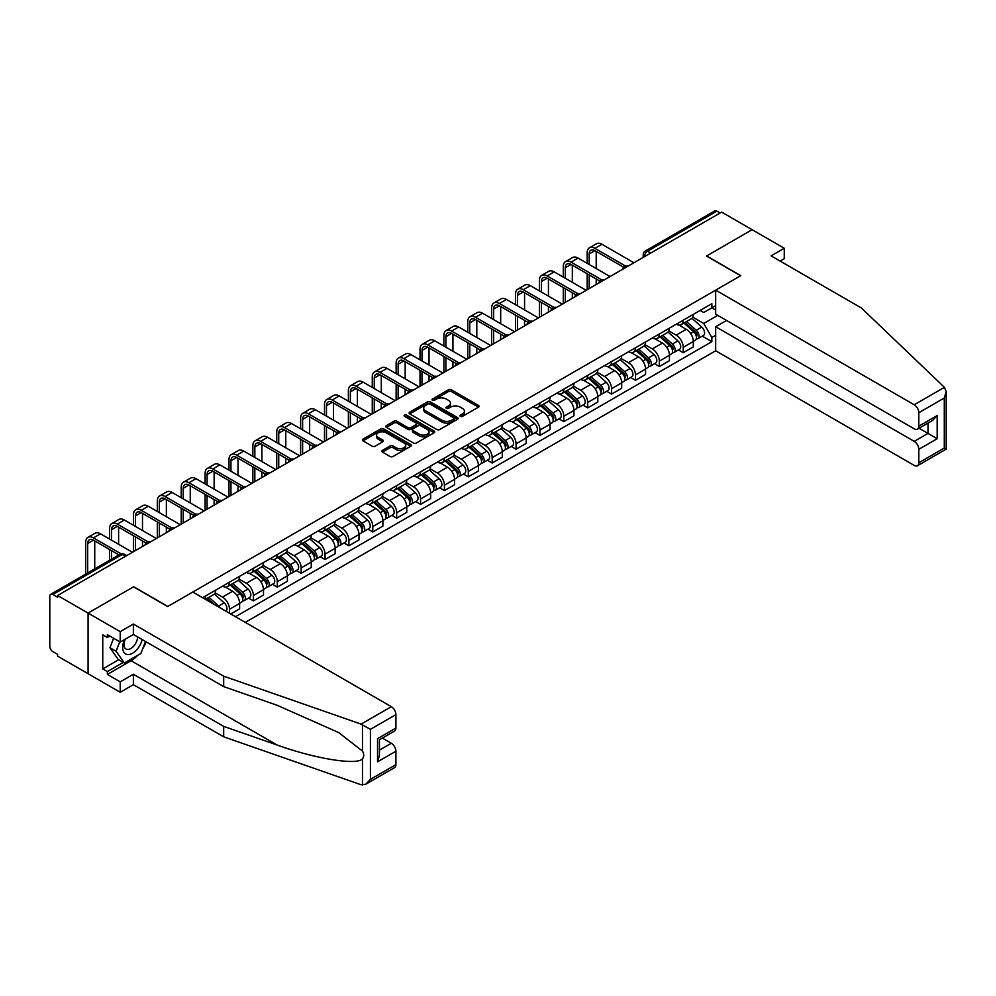 <?xml version="1.0" encoding="UTF-8"?>
<svg xmlns="http://www.w3.org/2000/svg" width="996" height="996" viewBox="0 0 996 996"><rect width="100%" height="100%" fill="white"/><g stroke="black" fill="none" stroke-linecap="round" stroke-linejoin="round"><path stroke-width="1.49" d="M460.389 416.378A1.482 0.859 0 0 0 462.493 416.378L478.466 407.165A2.129 1.233 0 0 0 479.088 406.293A2.129 1.233 0 0 0 478.466 405.434L451.412 389.81A2.129 1.233 0 0 0 448.412 389.81L432.451 399.035A1.482 0.859 0 0 0 432.015 399.633A1.482 0.859 0 0 0 432.451 400.243A1.482 0.859 0 0 0 434.542 400.243L436.609 399.047A6.798 3.922 0 0 1 446.233 399.047L448.486 400.355A6.798 3.922 0 0 1 450.478 403.131A6.798 3.922 0 0 1 448.486 405.907L446.42 407.103A1.482 0.859 0 0 0 445.984 407.7A1.482 0.859 0 0 0 446.42 408.31A1.482 0.859 0 0 0 448.524 408.31L450.59 407.115A6.798 3.922 0 0 1 460.202 407.115L462.455 408.422A6.798 3.922 0 0 1 464.447 411.199A6.798 3.922 0 0 1 462.455 413.975L460.389 415.17A1.482 0.859 0 0 0 459.953 415.768A1.482 0.859 0 0 0 460.389 416.378L460.389 415.17M382.452 450.366A2.129 1.233 0 0 0 381.829 451.225A2.129 1.233 0 0 0 382.452 452.097L390.034 456.479A2.129 1.233 0 0 0 393.047 456.479L410.775 446.245A2.129 1.233 0 0 0 411.398 445.374A2.129 1.233 0 0 0 410.775 444.502L383.721 428.89A2.129 1.233 0 0 0 380.721 428.89L362.992 439.124A2.129 1.233 0 0 0 362.37 439.995A2.129 1.233 0 0 0 362.992 440.867L372.155 446.158A2.129 1.233 0 0 0 375.156 446.158L382.75 441.776A2.129 1.233 0 0 0 383.373 440.904A2.129 1.233 0 0 0 382.75 440.045L378.206 437.418A5.69 3.287 0 0 1 376.538 435.09A5.69 3.287 0 0 1 380.049 432.065A5.69 3.287 0 0 1 386.236 432.774L404.052 443.058A5.69 3.287 0 0 1 405.708 445.374A5.69 3.287 0 0 1 402.197 448.412A5.69 3.287 0 0 1 396.01 447.702L393.047 445.984A2.129 1.233 0 0 0 390.034 445.984L382.452 450.366L382.452 452.097L390.034 447.752L390.034 445.984M57.606 595.496L721.652 212.111L752.117 229.703L706.5 256.034L740.626 275.743L167.826 606.452L133.688 586.744L88.071 613.088L57.606 595.496L57.606 597.264L52.863 594.525A4.333 2.502 -120 0 0 50.696 594.313A4.333 2.502 -120 0 0 49.8 596.293L49.8 646.317A4.333 2.502 -120 0 0 52.863 651.621L57.606 654.36L57.606 656.127L88.071 673.707L88.071 613.088L88.071 673.707L120.217 692.27L120.217 681.837L133.377 674.242L133.377 684.675L120.217 692.27M436.758 429.5A2.129 1.233 0 0 0 439.771 429.5L457.5 419.266A2.129 1.233 0 0 0 458.123 418.395A2.129 1.233 0 0 0 457.5 417.536L430.459 401.911A2.129 1.233 0 0 0 427.446 401.911L409.717 412.157A2.129 1.233 0 0 0 409.095 413.016A2.129 1.233 0 0 0 409.717 413.888L436.758 429.5M405.135 416.702A1.482 0.859 0 0 1 406.642 416.913L434.107 432.774L416.403 442.996A2.129 1.233 0 0 1 413.402 442.996L386.348 427.371L386.348 425.641A2.129 1.233 0 0 0 385.726 426.512A2.129 1.233 0 0 0 386.348 427.371M386.348 425.641L393.943 421.258A2.129 1.233 0 0 1 396.943 421.258L407.912 427.595A2.129 1.233 0 0 0 410.925 427.595L415.955 424.682A2.129 1.233 0 0 0 416.577 423.823A2.129 1.233 0 0 0 415.955 422.951L404.538 416.353A1.482 0.859 0 0 1 404.102 415.755A1.482 0.859 0 0 1 405.023 414.959A1.482 0.859 0 0 1 406.642 415.145L434.132 431.019A2.129 1.233 0 0 1 434.754 431.891A2.129 1.233 0 0 1 434.132 432.75L434.132 431.019M245.277 622.363L715.676 350.779L914.216 465.406A6.499 3.747 -120 0 0 917.465 465.73A6.499 3.747 -120 0 0 918.81 462.754L918.81 449.321A6.499 3.747 -120 0 0 914.216 441.365L927.998 433.409L937.174 438.713L918.81 449.321M650.774 253.034L647.562 251.179A4.333 2.502 60 0 0 645.396 250.967L714.742 210.928A4.333 2.502 60 0 1 716.908 211.14L647.562 251.179A4.333 2.502 120 0 0 644.499 256.482L644.499 256.657M720.12 212.995L716.908 211.14M683.231 320.202A9.96 5.752 60 0 1 681.164 324.671L691.274 318.832A9.96 5.752 -120 0 0 693.328 314.363M668.889 330.921L676.184 335.142A9.96 5.752 60 0 1 683.231 347.33L693.328 341.504A9.96 5.752 -120 0 0 686.294 329.303L679.06 325.132M693.328 341.504L693.328 346.894L683.231 352.721L678.388 349.932M681.164 324.671A9.96 5.752 60 0 1 676.259 324.223M683.231 347.33L683.231 352.721M659.352 333.984A9.96 5.752 60 0 1 657.285 338.453L667.382 332.627A9.96 5.752 -120 0 0 669.449 328.157M654.509 363.714L659.352 366.516L669.449 360.677L669.449 355.286A9.96 5.752 -120 0 0 662.415 343.085L655.181 338.914M657.285 338.453A9.96 5.752 60 0 1 652.38 338.005M645.01 344.716L652.305 348.924A9.96 5.752 60 0 1 659.352 361.125L659.352 366.516M635.473 347.778A9.96 5.752 60 0 1 633.406 352.248L643.503 346.409A9.96 5.752 -120 0 0 645.57 341.939M630.617 377.496L635.473 380.298L645.57 374.459L645.57 369.068A9.96 5.752 -120 0 0 638.523 356.879L631.302 352.696M633.406 352.248A9.96 5.752 60 0 1 628.501 351.8M621.13 358.498L628.426 362.706A9.96 5.752 60 0 1 635.473 374.907L635.473 380.298M611.581 361.56A9.96 5.752 60 0 1 609.527 366.03L619.624 360.203A9.96 5.752 -120 0 0 621.691 355.734M606.738 391.291L611.594 394.08L621.691 388.253L621.691 382.862A9.96 5.752 -120 0 0 614.644 370.661L607.423 366.491M609.527 366.03A9.96 5.752 60 0 1 604.622 365.582M597.251 372.28L604.547 376.5A9.96 5.752 60 0 1 611.594 388.689L611.594 394.08M587.702 375.343A9.96 5.752 60 0 1 585.648 379.812L595.745 373.986A9.96 5.752 -120 0 0 597.812 369.516M582.859 405.073L587.702 407.874L597.812 402.035L597.812 396.645A9.96 5.752 -120 0 0 590.765 384.456L583.544 380.273M585.648 379.812A9.96 5.752 60 0 1 580.743 379.364M573.372 386.075L580.668 390.283A9.96 5.752 60 0 1 587.702 402.484L587.702 407.874M563.823 389.137A9.96 5.752 60 0 1 561.769 393.607L571.866 387.768A9.96 5.752 -120 0 0 573.933 383.298M558.98 418.855L563.823 421.657L573.933 415.83L573.933 410.439A9.96 5.752 -120 0 0 566.886 398.238L559.652 394.067M561.769 393.607A9.96 5.752 60 0 1 556.864 393.159M549.493 399.857L556.789 404.065A9.96 5.752 60 0 1 563.823 416.266L563.823 421.657M539.944 402.919A9.96 5.752 60 0 1 537.89 407.389L547.987 401.562A9.96 5.752 -120 0 0 550.053 397.093M535.101 432.65L539.944 435.439L550.053 429.612L550.053 424.221A9.96 5.752 -120 0 0 543.007 412.02L535.773 407.85M537.89 407.389A9.96 5.752 60 0 1 532.985 406.941M525.614 413.639L532.91 417.859A9.96 5.752 60 0 1 539.944 430.048L539.944 435.439M516.065 416.714A9.96 5.752 60 0 1 514.011 421.184L524.108 415.344A9.96 5.752 -120 0 0 526.174 410.875M511.222 446.432L516.065 449.233L526.174 443.394L526.174 438.003A9.96 5.752 -120 0 0 519.128 425.815L511.894 421.632M514.011 421.184A9.96 5.752 60 0 1 509.105 420.735M501.735 427.433L509.031 431.642A9.96 5.752 60 0 1 516.065 443.843L516.065 449.233M492.186 430.496A9.96 5.752 60 0 1 490.132 434.966L500.229 429.127A9.96 5.752 -120 0 0 502.295 424.657M487.343 460.227L492.186 463.016L502.295 457.189L502.295 451.798A9.96 5.752 -120 0 0 495.249 439.597L488.015 435.426M490.132 434.966A9.96 5.752 60 0 1 485.226 434.517M477.856 441.216L485.152 445.436A9.96 5.752 60 0 1 492.186 457.625L492.186 463.016M468.307 444.278A9.96 5.752 60 0 1 466.253 448.748L476.349 442.921A9.96 5.752 -120 0 0 478.416 438.452M463.464 474.009L468.307 476.81L478.416 470.971L478.416 465.58A9.96 5.752 -120 0 0 471.369 453.379L464.136 449.208M466.253 448.748A9.96 5.752 60 0 1 461.347 448.3M453.964 455.01L461.273 459.218A9.96 5.752 60 0 1 468.307 471.419L468.307 476.81M444.428 458.073A9.96 5.752 60 0 1 442.361 462.542L452.47 456.703A9.96 5.752 -120 0 0 454.537 452.234M439.585 487.791L444.428 490.592L454.537 484.766L454.537 479.362A9.96 5.752 -120 0 0 447.49 467.174L440.257 463.003M442.361 462.542A9.96 5.752 60 0 1 437.468 462.094M430.085 468.792L437.393 473A9.96 5.752 60 0 1 444.428 485.201L444.428 490.592M420.549 471.855A9.96 5.752 60 0 1 418.482 476.325L428.591 470.498A9.96 5.752 -120 0 0 430.658 466.028M415.706 501.586L420.549 504.374L430.658 498.548L430.658 493.157A9.96 5.752 -120 0 0 423.611 480.956L416.378 476.785M418.482 476.325A9.96 5.752 60 0 1 413.589 475.876M406.206 482.574L413.502 486.795A9.96 5.752 60 0 1 420.549 498.984L420.549 504.374M396.669 485.637A9.96 5.752 60 0 1 394.603 490.119L404.712 484.28A9.96 5.752 -120 0 0 406.766 479.811M391.826 515.368L396.669 518.169L406.766 512.33L406.766 506.939A9.96 5.752 -120 0 0 399.732 494.751L392.499 490.567M394.603 490.119A9.96 5.752 60 0 1 389.71 489.659M382.327 496.369L389.623 500.577A9.96 5.752 60 0 1 396.669 512.778L396.669 518.169M372.79 499.432A9.96 5.752 60 0 1 370.724 503.901L380.833 498.062A9.96 5.752 -120 0 0 382.887 493.593M367.947 529.162L372.79 531.951L382.887 526.125L382.887 520.734A9.96 5.752 -120 0 0 375.853 508.533L368.62 504.362M370.724 503.901A9.96 5.752 60 0 1 365.831 503.453M358.448 510.151L365.744 514.372A9.96 5.752 60 0 1 372.79 526.56L372.79 531.951M348.911 513.214A9.96 5.752 60 0 1 346.845 517.683L356.954 511.857A9.96 5.752 -120 0 0 359.008 507.387M344.068 542.945L348.911 545.746L359.008 539.907L359.008 534.516A9.96 5.752 -120 0 0 351.974 522.315L344.74 518.144M346.845 517.683A9.96 5.752 60 0 1 341.939 517.235M334.569 523.946L341.865 528.154A9.96 5.752 60 0 1 348.911 540.355L348.911 545.746M325.032 527.009A9.96 5.752 60 0 1 322.965 531.478L333.075 525.639A9.96 5.752 -120 0 0 335.129 521.169M320.189 556.727L325.032 559.528L335.129 553.689L335.129 548.298A9.96 5.752 -120 0 0 328.095 536.109L320.861 531.926M322.965 531.478A9.96 5.752 60 0 1 318.06 531.03M310.69 537.728L317.985 541.936A9.96 5.752 60 0 1 325.032 554.137L325.032 559.528M301.153 540.791A9.96 5.752 60 0 1 299.086 545.26L309.196 539.434A9.96 5.752 -120 0 0 311.25 534.952M296.31 570.521L301.153 573.31L311.25 567.483L311.25 562.093A9.96 5.752 -120 0 0 304.216 549.892L296.982 545.721M299.086 545.26A9.96 5.752 60 0 1 294.181 544.812M286.811 551.51L294.106 555.731A9.96 5.752 60 0 1 301.153 567.919L301.153 573.31M277.274 554.573A9.96 5.752 60 0 1 275.207 559.042L285.317 553.216A9.96 5.752 -120 0 0 287.371 548.746M272.431 584.303L277.274 587.105L287.371 581.266L287.371 575.875A9.96 5.752 -120 0 0 280.337 563.686L273.103 559.503M275.207 559.042A9.96 5.752 60 0 1 270.302 558.594M262.932 565.305L270.227 569.513A9.96 5.752 60 0 1 277.274 581.714L277.274 587.105M253.395 568.367A9.96 5.752 60 0 1 251.328 572.837L261.425 566.998A9.96 5.752 -120 0 0 263.492 562.528M248.552 598.086L253.395 600.887L263.492 595.06L263.492 589.669A9.96 5.752 -120 0 0 256.458 577.468L249.224 573.298M251.328 572.837A9.96 5.752 60 0 1 246.423 572.389M239.052 579.087L246.348 583.295A9.96 5.752 60 0 1 253.395 595.496L253.395 600.887M229.516 582.15A9.96 5.752 60 0 1 227.449 586.619L237.546 580.793A9.96 5.752 -120 0 0 239.613 576.323M230.736 613.972L239.613 608.842L239.613 603.452A9.96 5.752 -120 0 0 232.578 591.25L225.345 587.08M227.449 586.619A9.96 5.752 60 0 1 222.544 586.171M215.173 592.869L222.469 597.09A9.96 5.752 60 0 1 229.516 609.278L229.516 613.262M205.413 599.343L213.667 594.575A9.96 5.752 -120 0 0 215.734 590.105M205.637 595.944A9.96 5.752 60 0 1 204.89 599.044M715.676 310.042L711.854 307.826L703.736 312.507L700.138 310.441M692.768 317.139L703.736 323.476L717.743 315.383M715.676 335.316L711.854 337.52L703.736 323.476M235.479 616.711L711.854 341.678L711.854 337.52M715.676 305.623L711.854 307.826L711.854 303.668L202.574 597.7M702.267 336.138L711.854 341.678M460.986 416.589L462.455 415.743A6.798 3.922 0 0 0 464.447 412.966L464.447 411.199M450.478 403.131L450.478 404.899A6.798 3.922 0 0 1 448.486 407.675L447.017 408.522M478.466 405.434L478.466 407.165L451.412 391.577A2.129 1.233 0 0 0 448.412 391.577L433.036 400.454M457.5 417.536L457.5 419.266L430.459 403.679A2.129 1.233 0 0 0 427.446 403.679L409.742 413.9L409.717 412.157M453.74 419.005A1.482 0.859 0 0 0 454.176 418.395A1.482 0.859 0 0 0 453.74 417.785L429.998 404.09A1.482 0.859 0 0 0 427.894 404.09L425.715 405.347A6.798 3.922 0 0 0 423.723 408.123A6.798 3.922 0 0 0 425.715 410.887L441.95 420.262A6.798 3.922 0 0 0 451.562 420.262L453.74 419.005L453.74 420.773A1.482 0.859 0 0 0 454.176 420.163L454.176 418.395M423.723 408.123L423.723 409.891A6.798 3.922 0 0 0 425.715 412.655L425.715 410.887M453.74 420.773L451.562 422.03A6.798 3.922 0 0 1 441.95 422.03L425.715 412.655M386.386 427.396L393.943 423.026L393.943 421.258M416.577 423.823L416.577 425.591A2.129 1.233 0 0 1 415.955 426.45L410.925 429.363A2.129 1.233 0 0 1 407.912 429.363L396.943 423.026A2.129 1.233 0 0 0 393.943 423.026M419.304 434.169A5.69 3.287 0 0 0 425.491 434.879A5.69 3.287 0 0 0 429.002 431.841A5.69 3.287 0 0 0 427.334 429.525L421.059 425.902A2.129 1.233 0 0 0 418.059 425.902L413.029 428.803A2.129 1.233 0 0 0 412.406 429.674A2.129 1.233 0 0 0 413.029 430.546L419.304 434.169L419.304 435.937A5.69 3.287 0 0 0 425.491 436.646A5.69 3.287 0 0 0 429.002 433.609L429.002 431.841M412.406 429.674L412.406 431.442A2.129 1.233 0 0 0 413.029 432.314L413.029 430.546M419.304 435.937L413.029 432.314M405.708 445.374L405.708 447.142A5.69 3.287 0 0 1 402.197 450.18A5.69 3.287 0 0 1 396.01 449.47L393.047 447.752A2.129 1.233 0 0 0 390.034 447.752M376.538 435.09L376.538 436.858A5.69 3.287 0 0 0 378.206 439.186L378.206 437.418M382.725 441.788L378.206 439.186M410.738 446.258L383.721 430.658A2.129 1.233 0 0 0 380.721 430.658L363.017 440.879M683.916 323.078L693.652 331.768A5.416 3.125 60 0 1 695.345 340.134L693.328 341.304M684.177 323.314L688.759 325.953M684.899 322.517L695.731 332.178A2.602 1.494 60 0 1 696.54 336.187A2.602 1.494 60 0 1 696.304 336.287M686.518 321.584L696.254 330.261A5.416 3.125 60 0 1 697.947 338.628A5.416 3.125 60 0 1 696.316 338.802M691.946 318.322L701.757 327.074A5.416 3.125 60 0 1 703.462 335.453L697.947 338.628M589.159 264.475L589.159 253.968A8.117 4.681 60 0 1 590.84 250.245A8.117 4.681 60 0 1 594.898 250.643L623.645 267.239M633.942 262.757L601.945 244.281A10.931 6.312 -120 0 0 596.48 243.746L589.433 247.805A10.931 6.312 -120 0 0 587.167 252.81L587.167 263.33M625.625 266.081L594.898 248.353A10.931 6.312 -120 0 0 589.433 247.805M587.167 273.763L587.167 289.749M589.159 288.603L589.159 274.908M596.206 284.545L596.206 278.967M596.206 268.546L596.206 251.403M660.037 336.872L669.773 345.55A5.416 3.125 60 0 1 671.466 353.916L669.449 355.086M660.298 337.096L664.88 339.748M661.02 336.299L671.852 345.961A2.602 1.494 60 0 1 672.661 349.982A2.602 1.494 60 0 1 672.425 350.069M662.639 335.366L672.375 344.043A5.416 3.125 60 0 1 674.068 352.422A5.416 3.125 60 0 1 672.437 352.596M668.067 332.104L677.878 340.869A5.416 3.125 60 0 1 679.583 349.235L674.068 352.422M636.158 350.654L645.894 359.332A5.416 3.125 60 0 1 647.587 367.711L645.57 368.869M636.419 350.891L641.001 353.53M637.141 350.094L647.973 359.755A2.602 1.494 60 0 1 648.782 363.764A2.602 1.494 60 0 1 648.545 363.864M638.76 349.148L648.496 357.838A5.416 3.125 60 0 1 650.189 366.204A5.416 3.125 60 0 1 648.558 366.379M644.188 345.898L653.999 354.651A5.416 3.125 60 0 1 655.704 363.017L650.189 366.204M944.432 387.332L946.2 391.615L944.295 398.014L918.81 412.73A6.499 3.747 -120 0 0 914.216 404.774L944.432 387.332L861.403 308.001L771.091 255.86L784.263 248.265L752.117 229.703L706.65 255.947L740.787 275.655L715.676 290.147L914.216 404.774M784.263 248.265L784.263 258.686L780.129 261.077M715.676 350.779L715.676 326.738L914.216 441.365M715.676 290.147L715.676 314.188L914.216 428.815A6.499 3.747 -120 0 0 917.465 429.139A6.499 3.747 -120 0 0 918.81 426.164L918.81 412.73M726.545 320.463L715.676 326.738M919.034 428.23L927.998 433.409L927.998 423.063M918.81 426.164L937.174 415.556L932.592 420.412L917.465 429.139M918.81 462.754L944.295 448.038L945.266 448.598M133.377 674.242L223.689 726.383L223.689 736.816L361.1 784.748L365.818 784.213L370.412 779.37L395.91 764.654A6.499 3.747 60 0 1 394.553 767.63L365.818 784.213M223.689 726.383L277.075 745.008C314.997 758.79 357.477 765.625 362.469 758.765C364.125 756.661 364.125 754.097 362.469 751.059L338.615 732.533L277.075 705.243L223.689 686.618L133.377 634.464L120.217 642.071L107.356 634.651L107.356 637.477L102.762 634.826L102.762 668.938L107.356 671.59L123.28 662.402M223.689 736.816L133.377 684.675M395.91 714.63L370.412 729.346L361.1 724.117L223.689 676.184L133.377 624.044L120.217 631.638L88.071 613.088L133.526 586.831L167.664 606.539L192.776 592.047L391.316 706.674A6.499 3.747 60 0 1 395.91 714.63L395.91 728.064A6.499 3.747 60 0 1 394.553 731.039L379.439 739.767L379.439 755.416L377.534 761.828L377.534 738.671C380.011 740.103 380.011 740.103 377.534 738.671L395.91 728.064M120.217 631.638L120.217 642.071M137.834 655.231A24.352 14.056 -60 0 1 131.086 660.722L107.356 674.417L120.217 681.837M107.356 674.417L107.356 671.59M133.377 624.044L133.377 634.464M223.689 676.184L223.689 686.618M379.439 750.125L391.316 743.265A6.499 3.747 60 0 1 395.91 751.221L395.91 764.654M391.316 743.265L382.34 738.086M146.126 641.835A24.352 14.056 -60 0 1 142.665 648.857M109.809 636.058L107.356 637.477M102.762 668.938L118.686 659.75M124.6 639.544A14.069 8.13 120 0 0 122.67 647.462A14.069 8.13 120 0 0 131.161 653.924A14.069 8.13 120 0 0 142.142 639.532M125.347 639.108A9.636 5.565 120 0 0 123.99 644.599A9.636 5.565 120 0 0 125.982 649.019A9.636 5.565 120 0 0 133.34 646.504A9.636 5.565 120 0 0 137.61 636.917M145.528 641.486L140.872 653.476L124.351 663.012L118.225 659.477L109.958 647.724L113.631 638.274M124.351 663.012L116.084 651.26L119.757 641.81M109.958 647.724L116.084 651.26M565.28 278.27L565.28 267.75A8.117 4.681 60 0 1 566.961 264.027A8.117 4.681 60 0 1 571.019 264.438L599.766 281.034M610.062 276.539L578.066 258.076A10.931 6.312 -120 0 0 572.6 257.528L565.554 261.599A10.931 6.312 -120 0 0 563.288 266.604L563.288 277.112M601.746 279.876L571.019 262.135A10.931 6.312 -120 0 0 565.554 261.599M563.288 287.545L563.288 303.543M565.28 302.398L565.28 288.691M572.327 298.327L572.327 292.762M572.327 282.329L572.327 265.185M541.401 292.052L541.401 281.532A8.117 4.681 60 0 1 543.081 277.822A8.117 4.681 60 0 1 547.14 278.22L575.887 294.816M586.171 290.334L554.187 271.858A10.931 6.312 -120 0 0 548.721 271.31L541.675 275.382A10.931 6.312 -120 0 0 539.409 280.386L539.409 290.907M577.867 293.658L547.14 275.929A10.931 6.312 -120 0 0 541.675 275.382M539.409 301.327L539.409 317.326M541.401 316.18L541.401 302.485M548.447 312.109L548.447 306.544M548.447 296.123L548.447 278.967M612.279 364.436L622.014 373.127A5.416 3.125 60 0 1 623.708 381.493L621.691 382.663M612.54 364.673L617.122 367.312M613.262 363.876L624.094 373.537A2.602 1.494 60 0 1 624.903 377.559A2.602 1.494 60 0 1 624.666 377.646M614.881 362.942L624.617 371.62A5.416 3.125 60 0 1 626.31 379.986A5.416 3.125 60 0 1 624.679 380.161M620.309 359.68L630.119 368.445A5.416 3.125 60 0 1 631.825 376.812L626.31 379.986M588.399 378.231L598.135 386.909A5.416 3.125 60 0 1 599.829 395.275L597.812 396.445M588.661 378.455L593.243 381.107M589.383 377.658L600.202 387.32A2.602 1.494 60 0 1 601.024 391.341A2.602 1.494 60 0 1 600.787 391.44M591.002 376.725L600.737 385.415A5.416 3.125 60 0 1 602.431 393.781A5.416 3.125 60 0 1 600.8 393.955M596.43 373.463L606.24 382.227A5.416 3.125 60 0 1 607.946 390.594L602.431 393.781M564.52 392.013L574.244 400.703A5.416 3.125 60 0 1 575.949 409.07L573.933 410.228M564.782 392.25L569.351 394.889M565.504 391.453L576.323 401.114A2.602 1.494 60 0 1 577.145 405.123A2.602 1.494 60 0 1 576.908 405.223M567.122 390.519L576.846 399.197A5.416 3.125 60 0 1 578.552 407.563A5.416 3.125 60 0 1 576.921 407.738M572.551 387.257L582.361 396.01A5.416 3.125 60 0 1 584.067 404.388L578.552 407.563M517.522 305.834L517.522 295.326A8.117 4.681 60 0 1 519.202 291.604A8.117 4.681 60 0 1 523.261 292.002L552.008 308.598M562.292 304.116L530.308 285.64A10.931 6.312 -120 0 0 524.842 285.105L517.796 289.164A10.931 6.312 -120 0 0 515.53 294.169L515.53 304.689M553.988 307.44L523.261 289.712A10.931 6.312 -120 0 0 517.796 289.164M515.53 315.122L515.53 331.12M517.522 329.962L517.522 316.267M524.568 325.904L524.568 320.339M524.568 309.905L524.568 292.762M493.643 319.629L493.643 309.109A8.117 4.681 60 0 1 495.323 305.399A8.117 4.681 60 0 1 499.382 305.797L528.129 322.393M538.413 317.898L506.429 299.435A10.931 6.312 -120 0 0 500.963 298.887L493.916 302.958A10.931 6.312 -120 0 0 491.651 307.963L491.651 318.471M530.096 321.235L499.382 303.494A10.931 6.312 -120 0 0 493.916 302.958M491.651 328.904L491.651 344.902M493.643 343.757L493.643 330.05M500.689 339.686L500.689 334.121M500.689 323.688L500.689 306.544M469.763 333.411L469.763 322.891A8.117 4.681 60 0 1 471.444 319.181A8.117 4.681 60 0 1 475.503 319.579L504.25 336.175M514.534 331.693L482.55 313.217A10.931 6.312 -120 0 0 477.084 312.682L470.037 316.74A10.931 6.312 -120 0 0 467.771 321.745L467.771 332.266M506.217 335.017L475.503 317.288A10.931 6.312 -120 0 0 470.037 316.74M467.771 342.686L467.771 358.685M469.763 357.539L469.763 343.844M476.81 353.468L476.81 347.903M476.81 337.482L476.81 320.339M540.641 405.808L550.365 414.485A5.416 3.125 60 0 1 552.07 422.852L550.053 424.022M540.903 406.032L545.472 408.671M541.625 405.235L552.444 414.896A2.602 1.494 60 0 1 553.266 418.918A2.602 1.494 60 0 1 553.029 419.005M543.243 404.301L552.967 412.979A5.416 3.125 60 0 1 554.672 421.358A5.416 3.125 60 0 1 553.041 421.52M548.672 401.039L558.482 409.804A5.416 3.125 60 0 1 560.175 418.171L554.672 421.358M445.884 347.206L445.884 336.685A8.117 4.681 60 0 1 447.565 332.963A8.117 4.681 60 0 1 451.624 333.374L480.371 349.957M490.655 345.475L458.67 326.999A10.931 6.312 -120 0 0 453.205 326.464L446.158 330.535A10.931 6.312 -120 0 0 443.892 335.54L443.892 346.048M482.338 348.812L451.624 331.07A10.931 6.312 -120 0 0 446.158 330.535M443.892 356.481L443.892 372.479M445.884 371.321L445.884 357.626M452.931 367.263L452.931 361.697M452.931 351.264L452.931 334.121M516.762 419.59L526.486 428.268A5.416 3.125 60 0 1 528.191 436.646L526.174 437.804M517.011 419.814L521.593 422.466M517.746 419.017L528.565 428.678A2.602 1.494 60 0 1 529.386 432.7A2.602 1.494 60 0 1 529.15 432.799M519.364 418.083L529.088 426.774A5.416 3.125 60 0 1 530.793 435.14A5.416 3.125 60 0 1 529.162 435.314M524.792 414.834L534.603 423.586A5.416 3.125 60 0 1 536.296 431.953L530.793 435.14M422.005 360.988L422.005 350.468A8.117 4.681 60 0 1 423.686 346.757A8.117 4.681 60 0 1 427.745 347.156L456.492 363.752M466.775 359.257L434.791 340.794A10.931 6.312 -120 0 0 429.313 340.246L422.279 344.317A10.931 6.312 -120 0 0 420.013 349.322L420.013 359.842M458.459 362.594L427.745 344.853A10.931 6.312 -120 0 0 422.279 344.317M420.013 370.263L420.013 386.261M422.005 385.116L422.005 371.421M429.039 381.045L429.039 375.48M429.039 365.046L429.039 347.903M492.883 433.372L502.607 442.062A5.416 3.125 60 0 1 504.312 450.429L502.295 451.599M493.132 433.609L497.714 436.248M493.867 432.812L504.686 442.473A2.602 1.494 60 0 1 505.507 446.494A2.602 1.494 60 0 1 505.271 446.582M495.485 431.878L505.209 440.556A5.416 3.125 60 0 1 506.914 448.922A5.416 3.125 60 0 1 505.271 449.096M500.913 428.616L510.724 437.381A5.416 3.125 60 0 1 512.417 445.747L506.914 448.922M398.126 374.77L398.126 364.262A8.117 4.681 60 0 1 399.807 360.54A8.117 4.681 60 0 1 403.866 360.938L432.613 377.534M442.896 373.052L410.9 354.576A10.931 6.312 -120 0 0 405.434 354.041L398.4 358.099A10.931 6.312 -120 0 0 396.134 363.104L396.134 373.625M434.58 376.376L403.866 358.647A10.931 6.312 -120 0 0 398.4 358.099M396.134 384.058L396.134 400.043M398.126 398.898L398.126 385.203M405.16 394.839L405.16 389.262M405.16 378.841L405.16 361.697M469.004 447.167L478.727 455.844A5.416 3.125 60 0 1 480.433 464.211L478.404 465.381M469.253 447.391L473.835 450.043M469.975 446.594L480.807 456.255A2.602 1.494 60 0 1 481.628 460.276A2.602 1.494 60 0 1 481.392 460.364M471.606 445.66L481.329 454.338A5.416 3.125 60 0 1 483.035 462.717A5.416 3.125 60 0 1 481.392 462.891M477.022 442.398L486.845 451.163A5.416 3.125 60 0 1 488.538 459.53L483.035 462.717M374.247 388.565L374.247 378.044A8.117 4.681 60 0 1 375.928 374.322A8.117 4.681 60 0 1 379.986 374.733L408.721 391.328M419.017 386.834L387.021 368.371A10.931 6.312 -120 0 0 381.555 367.823L374.521 371.894A10.931 6.312 -120 0 0 372.255 376.899L372.255 387.407M410.701 390.171L379.986 372.429A10.931 6.312 -120 0 0 374.521 371.894M372.255 397.84L372.255 413.838M374.247 412.693L374.247 398.985M381.281 408.621L381.281 403.056M381.281 392.623L381.281 375.48M445.125 460.949L454.848 469.639A5.416 3.125 60 0 1 456.554 478.005L454.525 479.163M445.374 461.185L449.955 463.825M446.096 460.389L456.927 470.05A2.602 1.494 60 0 1 457.749 474.059A2.602 1.494 60 0 1 457.513 474.158M447.727 459.442L457.45 468.132A5.416 3.125 60 0 1 459.156 476.499A5.416 3.125 60 0 1 457.513 476.673M453.143 456.193L462.966 464.945A5.416 3.125 60 0 1 464.659 473.312L459.156 476.499M350.368 402.347L350.368 391.826A8.117 4.681 60 0 1 352.049 388.116A8.117 4.681 60 0 1 356.107 388.515L384.842 405.111M395.138 400.629L363.142 382.153A10.931 6.312 -120 0 0 357.676 381.617L350.642 385.676A10.931 6.312 -120 0 0 348.376 390.681L348.376 401.201M386.822 403.953L356.107 386.224A10.931 6.312 -120 0 0 350.642 385.676M348.376 411.622L348.376 427.62M350.368 426.475L350.368 412.78M357.402 422.404L357.402 416.838M357.402 406.418L357.402 389.262M421.246 474.731L430.969 483.421A5.416 3.125 60 0 1 432.675 491.787L430.646 492.958M421.495 474.968L426.076 477.607M422.217 474.171L433.048 483.832A2.602 1.494 60 0 1 433.87 487.853A2.602 1.494 60 0 1 433.634 487.94M423.848 473.237L433.571 481.915A5.416 3.125 60 0 1 435.277 490.281A5.416 3.125 60 0 1 433.634 490.455M429.264 469.975L439.087 478.74A5.416 3.125 60 0 1 440.78 487.106L435.277 490.281M326.489 416.129L326.489 405.621A8.117 4.681 60 0 1 328.17 401.898A8.117 4.681 60 0 1 332.228 402.297L360.963 418.893M371.259 414.411L339.263 395.935A10.931 6.312 -120 0 0 333.797 395.4L326.763 399.458A10.931 6.312 -120 0 0 324.497 404.463L324.497 414.983M362.942 417.735L332.228 400.006A10.931 6.312 -120 0 0 326.763 399.458M324.497 425.417L324.497 441.415M326.489 440.257L326.489 426.562M333.523 436.198L333.523 430.633M333.523 420.2L333.523 403.056M397.354 488.526L407.09 497.203A5.416 3.125 60 0 1 408.796 505.57L406.766 506.74M397.616 488.75L402.197 491.402M398.338 487.953L409.169 497.614A2.602 1.494 60 0 1 409.991 501.635A2.602 1.494 60 0 1 409.742 501.735M399.956 487.019L409.692 495.709A5.416 3.125 60 0 1 411.398 504.076A5.416 3.125 60 0 1 409.754 504.25M405.384 483.77L415.208 492.522A5.416 3.125 60 0 1 416.901 500.888L411.398 504.076M302.61 429.923L302.61 419.403A8.117 4.681 60 0 1 304.29 415.693A8.117 4.681 60 0 1 308.349 416.091L337.084 432.687M347.38 428.193L315.383 409.73A10.931 6.312 -120 0 0 309.918 409.182L302.884 413.253A10.931 6.312 -120 0 0 300.618 418.258L300.618 428.778M339.063 431.529L308.349 413.788A10.931 6.312 -120 0 0 302.884 413.253M300.618 439.199L300.618 455.197M302.61 454.052L302.61 440.344M309.644 449.98L309.644 444.415M309.644 433.982L309.644 416.838M373.475 502.308L383.211 510.998A5.416 3.125 60 0 1 384.904 519.364L382.887 520.522M373.737 502.544L378.318 505.184M374.459 501.747L385.29 511.409A2.602 1.494 60 0 1 386.099 515.418A2.602 1.494 60 0 1 385.863 515.517M376.077 500.814L385.813 509.491A5.416 3.125 60 0 1 387.506 517.858A5.416 3.125 60 0 1 385.875 518.032M381.505 497.552L391.328 506.304A5.416 3.125 60 0 1 393.022 514.683L387.506 517.858M278.731 443.706L278.731 433.185A8.117 4.681 60 0 1 280.411 429.475A8.117 4.681 60 0 1 284.47 429.874L313.205 446.469M323.501 441.987L291.504 423.512A10.931 6.312 -120 0 0 286.039 422.976L279.005 427.035A10.931 6.312 -120 0 0 276.739 432.04L276.739 442.56M315.184 445.312L284.47 427.583A10.931 6.312 -120 0 0 279.005 427.035M276.739 452.993L276.739 468.979M278.731 467.834L278.731 454.139M285.765 463.775L285.765 458.197M285.765 447.777L285.765 430.633M349.596 516.102L359.332 524.78A5.416 3.125 60 0 1 361.025 533.146L359.008 534.317M349.857 516.326L354.439 518.966M350.58 515.53L361.411 525.191A2.602 1.494 60 0 1 362.22 529.212A2.602 1.494 60 0 1 361.984 529.299M352.198 514.596L361.934 523.274A5.416 3.125 60 0 1 363.627 531.652A5.416 3.125 60 0 1 361.996 531.827M357.626 511.334L367.449 520.099A5.416 3.125 60 0 1 369.143 528.465L363.627 531.652M254.839 457.5L254.839 446.98A8.117 4.681 60 0 1 256.532 443.257A8.117 4.681 60 0 1 260.591 443.668L289.326 460.264M299.622 455.77L267.625 437.306A10.931 6.312 -120 0 0 262.16 436.758L255.113 440.83A10.931 6.312 -120 0 0 252.86 445.835L252.86 456.342M291.305 459.106L260.591 441.365A10.931 6.312 -120 0 0 255.113 440.83M252.86 466.775L252.86 482.774M254.839 481.616L254.839 467.921M261.886 477.557L261.886 471.992M261.886 461.559L261.886 444.415M325.717 529.884L335.453 538.562A5.416 3.125 60 0 1 337.146 546.941L335.129 548.099M325.978 530.109L330.56 532.76M326.7 529.312L337.532 538.985A2.602 1.494 60 0 1 338.341 542.994A2.602 1.494 60 0 1 338.105 543.094M328.319 528.378L338.055 537.068A5.416 3.125 60 0 1 339.748 545.435A5.416 3.125 60 0 1 338.117 545.609M333.747 525.129L343.57 533.881A5.416 3.125 60 0 1 345.263 542.247L339.748 545.435M230.96 471.282L230.96 460.762A8.117 4.681 60 0 1 232.641 457.052A8.117 4.681 60 0 1 236.699 457.45L265.446 474.046M275.743 469.564L243.746 451.088A10.931 6.312 -120 0 0 238.281 450.541L231.234 454.612A10.931 6.312 -120 0 0 228.98 459.617L228.98 470.137M267.426 472.888L236.699 455.147A10.931 6.312 -120 0 0 231.234 454.612M228.98 480.558L228.98 496.556M230.96 495.41L230.96 481.715M238.007 491.339L238.007 485.774M238.007 475.341L238.007 458.197M301.838 543.667L311.574 552.357A5.416 3.125 60 0 1 313.267 560.723L311.25 561.893M302.099 543.903L306.681 546.543M302.821 543.106L313.653 552.768A2.602 1.494 60 0 1 314.462 556.789A2.602 1.494 60 0 1 314.226 556.876M304.44 542.173L314.176 550.85A5.416 3.125 60 0 1 315.869 559.217A5.416 3.125 60 0 1 314.238 559.391M309.868 538.911L319.679 547.676A5.416 3.125 60 0 1 321.384 556.042L315.869 559.217M207.081 485.064L207.081 474.557A8.117 4.681 60 0 1 208.762 470.834A8.117 4.681 60 0 1 212.82 471.233L241.567 487.828M251.864 483.346L219.867 464.871A10.931 6.312 -120 0 0 214.401 464.335L207.355 468.394A10.931 6.312 -120 0 0 205.101 473.399L205.101 483.919M243.547 486.671L212.82 468.942A10.931 6.312 -120 0 0 207.355 468.394M205.101 494.352L205.101 510.338M207.081 509.193L207.081 495.498M214.128 505.134L214.128 499.556M214.128 489.136L214.128 471.992M277.959 557.461L287.695 566.139A5.416 3.125 60 0 1 289.388 574.505L287.371 575.676M278.22 557.685L282.802 560.337M278.942 556.889L289.774 566.55A2.602 1.494 60 0 1 290.583 570.571A2.602 1.494 60 0 1 290.346 570.658M280.561 555.955L290.297 564.632A5.416 3.125 60 0 1 291.99 573.011A5.416 3.125 60 0 1 290.359 573.186M285.989 552.693L295.8 561.458A5.416 3.125 60 0 1 297.505 569.824L291.99 573.011M183.202 498.859L183.202 488.339A8.117 4.681 60 0 1 184.883 484.616A8.117 4.681 60 0 1 188.941 485.027L217.688 501.623M227.984 497.129L195.988 478.665A10.931 6.312 -120 0 0 190.522 478.117L183.476 482.189A10.931 6.312 -120 0 0 181.21 487.193L181.21 497.701M219.668 500.465L188.941 482.724A10.931 6.312 -120 0 0 183.476 482.189M181.21 508.134L181.21 524.133M183.202 522.987L183.202 509.28M190.248 518.916L190.248 513.351M190.248 502.918L190.248 485.774M254.08 571.243L263.816 579.933A5.416 3.125 60 0 1 265.509 588.3L263.492 589.458M254.341 571.48L258.923 574.119M255.063 570.683L265.895 580.344A2.602 1.494 60 0 1 266.704 584.353A2.602 1.494 60 0 1 266.467 584.453M256.682 569.737L266.418 578.427A5.416 3.125 60 0 1 268.111 586.793A5.416 3.125 60 0 1 266.48 586.968M262.11 566.487L271.92 575.24A5.416 3.125 60 0 1 273.626 583.619L268.111 586.793M159.323 512.641L159.323 502.121A8.117 4.681 60 0 1 161.003 498.411A8.117 4.681 60 0 1 165.062 498.809L193.809 515.405M204.105 510.923L172.109 492.447A10.931 6.312 -120 0 0 166.643 491.912L159.597 495.971A10.931 6.312 -120 0 0 157.331 500.976L157.331 511.496M195.789 514.247L165.062 496.518A10.931 6.312 -120 0 0 159.597 495.971M157.331 521.916L157.331 537.915M159.323 536.769L159.323 523.074M166.369 532.698L166.369 527.133M166.369 516.712L166.369 499.556M230.201 585.038L239.936 593.716A5.416 3.125 60 0 1 241.63 602.082L239.613 603.252M230.462 585.262L235.044 587.901M231.184 584.465L242.016 594.126A2.602 1.494 60 0 1 242.825 598.148A2.602 1.494 60 0 1 242.588 598.235M232.803 583.532L242.538 592.209A5.416 3.125 60 0 1 244.232 600.576A5.416 3.125 60 0 1 242.601 600.75M238.231 580.27L248.041 589.034A5.416 3.125 60 0 1 249.747 597.401L244.232 600.576M135.444 526.423L135.444 515.916A8.117 4.681 60 0 1 137.124 512.193A8.117 4.681 60 0 1 141.183 512.604L169.93 529.187M180.226 524.705L148.23 506.229A10.931 6.312 -120 0 0 142.764 505.694L135.717 509.753A10.931 6.312 -120 0 0 133.452 514.758L133.452 525.278M171.91 528.029L141.183 510.301A10.931 6.312 -120 0 0 135.717 509.753M133.452 535.711L133.452 551.709M135.444 550.551L135.444 536.856M142.49 546.493L142.49 540.928M142.49 530.495L142.49 513.351M206.321 598.82L209.658 601.796M206.583 599.044L211.164 601.696M214.24 604.448L207.305 598.247M208.923 597.314L218.659 606.004A5.416 3.125 60 0 1 220.216 607.896M214.352 594.064L224.162 602.817A5.416 3.125 60 0 1 225.893 611.171M111.564 540.218L111.564 529.698A8.117 4.681 60 0 1 113.245 525.988A8.117 4.681 60 0 1 117.304 526.386L146.051 542.982M156.335 538.487L124.351 520.024A10.931 6.312 -120 0 0 118.885 519.476L111.838 523.547A10.931 6.312 -120 0 0 109.572 528.552L109.572 539.073M148.031 541.824L117.304 524.083A10.931 6.312 -120 0 0 111.838 523.547M109.572 549.493L109.572 560.312M111.564 559.167L111.564 550.639M118.611 544.277L118.611 527.133M87.685 572.949L87.685 543.48A8.117 4.681 60 0 1 89.366 539.77A8.117 4.681 60 0 1 93.425 540.168L118.947 554.909M132.456 552.282L100.472 533.806A10.931 6.312 -120 0 0 95.006 533.271L87.959 537.33A10.931 6.312 -120 0 0 85.693 542.334L85.693 574.107M121.089 553.838L93.425 537.877A10.931 6.312 -120 0 0 87.959 537.33M94.732 568.89L94.732 540.928M644.649 256.57L644.499 256.482A4.333 2.502 0 0 1 643.229 254.715L643.229 257.391M229.516 609.278L239.613 603.452M253.395 595.496L263.492 589.669M277.274 581.714L287.371 575.875M301.153 567.919L311.25 562.093M325.032 554.137L335.129 548.298M348.911 540.355L359.008 534.516M372.79 526.56L382.887 520.734M396.669 512.778L406.766 506.939M420.549 498.984L430.658 493.157M444.428 485.201L454.537 479.362M468.307 471.419L478.416 465.58M492.186 457.625L502.295 451.798M516.065 443.843L526.174 438.003M539.944 430.048L550.053 424.221M563.823 416.266L573.933 410.439M587.702 402.484L597.812 396.645M611.594 388.689L621.691 382.862M635.473 374.907L645.57 369.068M659.352 361.125L669.449 355.286M222.469 597.09L232.578 591.25M246.348 583.295L256.458 577.468M270.227 569.513L280.337 563.686M294.106 555.731L304.216 549.892M317.985 541.936L328.095 536.109M341.865 528.154L351.974 522.315M365.744 514.372L375.853 508.533M389.623 500.577L399.732 494.751M413.502 486.795L423.611 480.956M437.393 473L447.49 467.174M461.273 459.218L471.369 453.379M485.152 445.436L495.249 439.597M509.031 431.642L519.128 425.815M532.91 417.859L543.007 412.02M556.789 404.065L566.886 398.238M580.668 390.283L590.765 384.456M604.547 376.5L614.644 370.661M628.426 362.706L638.523 356.879M652.305 348.924L662.415 343.085M676.184 335.142L686.294 329.303M627.704 266.355A4.333 2.502 120 0 0 625.787 267.463M603.813 280.137A4.333 2.502 120 0 0 601.908 281.246M579.933 293.932A4.333 2.502 120 0 0 578.029 295.04M556.054 307.714A4.333 2.502 120 0 0 554.15 308.822M532.175 321.509A4.333 2.502 120 0 0 530.27 322.604M508.296 335.291A4.333 2.502 120 0 0 506.391 336.399M484.417 349.073A4.333 2.502 120 0 0 482.512 350.181M460.538 362.868A4.333 2.502 120 0 0 458.633 363.963M436.659 376.65A4.333 2.502 120 0 0 434.754 377.758M412.78 390.444A4.333 2.502 120 0 0 410.862 391.54M388.901 404.227A4.333 2.502 120 0 0 386.983 405.335M365.022 418.009A4.333 2.502 120 0 0 363.104 419.117M341.142 431.803A4.333 2.502 120 0 0 339.225 432.899M317.263 445.586A4.333 2.502 120 0 0 315.346 446.694M293.384 459.368A4.333 2.502 120 0 0 291.467 460.476M269.505 473.162A4.333 2.502 120 0 0 267.588 474.258M245.626 486.944A4.333 2.502 120 0 0 243.709 488.052M221.747 500.739A4.333 2.502 120 0 0 219.83 501.835M197.855 514.521A4.333 2.502 120 0 0 195.951 515.629M173.976 528.303A4.333 2.502 120 0 0 172.071 529.411M150.097 542.098A4.333 2.502 120 0 0 148.192 543.194M125.421 556.341L122.209 554.486L52.863 594.525M126.691 555.619L124.376 554.274A4.333 2.502 120 0 0 122.209 554.486A4.333 2.502 60 0 0 120.043 554.274L50.696 594.313M462.455 415.743L462.455 413.975M446.42 408.31L446.42 407.103M448.486 407.675L448.486 405.907M432.451 400.243L432.451 399.035M448.412 391.577L448.412 389.81M451.412 391.577L451.412 389.81M427.446 403.679L427.446 401.911M430.459 403.679L430.459 401.911M441.95 422.03L441.95 420.262M451.562 422.03L451.562 420.262M396.943 423.026L396.943 421.258M407.912 429.363L407.912 427.595M410.925 429.363L410.925 427.595M415.955 426.45L415.955 424.682M406.642 416.913L406.642 415.145M393.047 447.752L393.047 445.984M396.01 449.47L396.01 447.702M382.75 441.776L382.75 440.045M362.992 440.867L362.992 439.124M380.721 430.658L380.721 428.89M383.721 430.658L383.721 428.89M410.775 446.245L410.775 444.502M693.652 331.768L690.614 333.511M697.076 335.005L696.104 335.565M701.757 327.074L696.254 330.261M594.898 248.353L601.945 244.281M589.159 253.968L594.898 250.643M669.773 345.55L666.735 347.305M673.196 348.787L672.225 349.359M677.878 340.869L672.375 344.043M645.894 359.332L642.856 361.087M649.317 362.581L648.346 363.142M653.999 354.651L648.496 357.838M944.295 448.038L944.295 398.014M937.174 415.556L937.174 438.713M362.469 785.072L362.469 758.765M362.469 751.059L362.469 724.752M370.412 729.346L370.412 779.37M395.91 751.221L377.534 761.828M361.1 724.117L391.316 706.674M131.086 660.722L277.075 745.008M571.019 262.135L578.066 258.076M565.28 267.75L571.019 264.438M547.14 275.929L554.187 271.858M541.401 281.532L547.14 278.22M622.014 373.127L618.977 374.882M625.438 376.364L624.467 376.924M630.119 368.445L624.617 371.62M598.135 386.909L595.098 388.664M601.559 390.146L600.588 390.718M606.24 382.227L600.737 385.415M574.244 400.703L571.218 402.446M577.68 403.94L576.709 404.5M582.361 396.01L576.846 399.197M523.261 289.712L530.308 285.64M517.522 295.326L523.261 292.002M499.382 303.494L506.429 299.435M493.643 309.109L499.382 305.797M475.503 317.288L482.55 313.217M469.763 322.891L475.503 319.579M550.365 414.485L547.339 416.241M553.801 417.722L552.83 418.283M558.482 409.804L552.967 412.979M451.624 331.07L458.67 326.999M445.884 336.685L451.624 333.374M526.486 428.268L523.46 430.023M529.922 431.517L528.951 432.077M534.603 423.586L529.088 426.774M427.745 344.853L434.791 340.794M422.005 350.468L427.745 347.156M502.607 442.062L499.581 443.805M506.043 445.299L505.072 445.859M510.724 437.381L505.209 440.556M403.866 358.647L410.9 354.576M398.126 364.262L403.866 360.938M478.727 455.844L475.702 457.6M482.164 459.081L481.193 459.654M486.845 451.163L481.329 454.338M379.986 372.429L387.021 368.371M374.247 378.044L379.986 374.733M454.848 469.639L451.81 471.382M458.285 472.876L457.301 473.436M462.966 464.945L457.45 468.132M356.107 386.224L363.142 382.153M350.368 391.826L356.107 388.515M430.969 483.421L427.931 485.177M434.405 486.658L433.422 487.218M439.087 478.74L433.571 481.915M332.228 400.006L339.263 395.935M326.489 405.621L332.228 402.297M407.09 497.203L404.052 498.959M410.526 500.453L409.543 501.013M415.208 492.522L409.692 495.709M308.349 413.788L315.383 409.73M302.61 419.403L308.349 416.091M383.211 510.998L380.173 512.741M386.647 514.235L385.664 514.795M391.328 506.304L385.813 509.491M284.47 427.583L291.504 423.512M278.731 433.185L284.47 429.874M359.332 524.78L356.294 526.535M362.768 528.017L361.785 528.577M367.449 520.099L361.934 523.274M260.591 441.365L267.625 437.306M254.839 446.98L260.591 443.668M335.453 538.562L332.415 540.318M338.889 541.812L337.905 542.372M343.57 533.881L338.055 537.068M236.699 455.147L243.746 451.088M230.96 460.762L236.699 457.45M311.574 552.357L308.536 554.1M314.997 555.594L314.026 556.154M319.679 547.676L314.176 550.85M212.82 468.942L219.867 464.871M207.081 474.557L212.82 471.233M287.695 566.139L284.657 567.894M291.118 569.376L290.147 569.949M295.8 561.458L290.297 564.632M188.941 482.724L195.988 478.665M183.202 488.339L188.941 485.027M263.816 579.933L260.778 581.676M267.239 583.17L266.268 583.731M271.92 575.24L266.418 578.427M165.062 496.518L172.109 492.447M159.323 502.121L165.062 498.809M239.936 593.716L236.899 595.471M243.36 596.953L242.389 597.513M248.041 589.034L242.538 592.209M141.183 510.301L148.23 506.229M135.444 515.916L141.183 512.604M224.162 602.817L218.659 606.004M117.304 524.083L124.351 520.024M111.564 529.698L117.304 526.386M93.425 537.877L100.472 533.806M87.685 543.48L93.425 540.168M628.065 266.144A4.333 4.333 0 0 0 622.512 269.356M604.186 279.926A4.333 4.333 0 0 0 598.633 283.138M580.307 293.72A4.333 4.333 0 0 0 574.754 296.92M556.428 307.503A4.333 4.333 0 0 0 550.875 310.715M532.549 321.297A4.333 4.333 0 0 0 526.996 324.497M508.67 335.079A4.333 4.333 0 0 0 503.117 338.291M484.791 348.861A4.333 4.333 0 0 0 479.225 352.074M460.911 362.656A4.333 4.333 0 0 0 455.346 365.856M437.032 376.438A4.333 4.333 0 0 0 431.467 379.65M413.153 390.22A4.333 4.333 0 0 0 407.588 393.432M389.262 404.015A4.333 4.333 0 0 0 383.709 407.215M365.383 417.797A4.333 4.333 0 0 0 359.83 421.009M341.504 431.592A4.333 4.333 0 0 0 335.951 434.791M317.624 445.374A4.333 4.333 0 0 0 312.072 448.586M293.745 459.156A4.333 4.333 0 0 0 288.193 462.368M269.866 472.951A4.333 4.333 0 0 0 264.314 476.15M245.987 486.733A4.333 4.333 0 0 0 240.434 489.945M222.108 500.527A4.333 4.333 0 0 0 216.555 503.727M198.229 514.31A4.333 4.333 0 0 0 192.676 517.522M174.35 528.092A4.333 4.333 0 0 0 168.797 531.304M150.471 541.886A4.333 4.333 0 0 0 144.918 545.086M124.376 554.274A4.333 4.333 0 0 0 120.043 554.274M645.396 250.967A4.333 4.333 0 0 0 643.229 254.715M946.2 391.615L946.2 449.134L917.465 465.73"/></g></svg>
